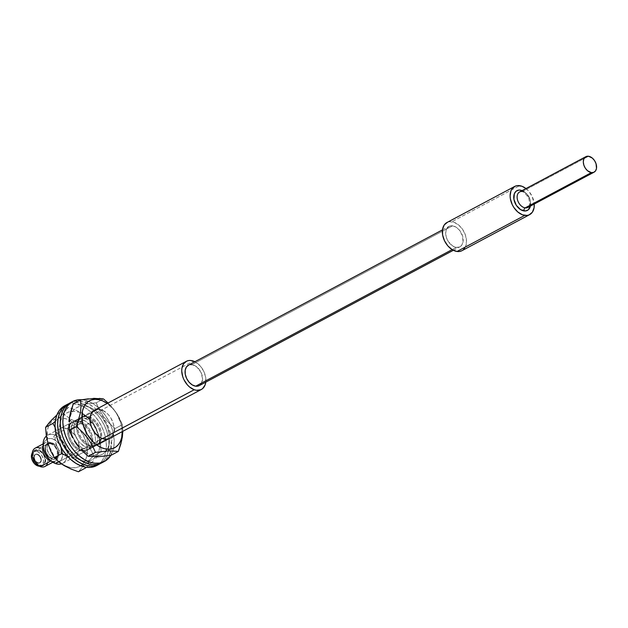 <?xml version="1.0" encoding="UTF-8"?>
<svg xmlns="http://www.w3.org/2000/svg" width="628" height="628" viewBox="0 0 628 628"><rect width="100%" height="100%" fill="white"/><g stroke="black" fill="none" stroke-linecap="round" stroke-linejoin="round"><path stroke-width="0.47" stroke-dasharray="3.14 2.35" d="M44.926 466.463A10.378 6.979 62 0 0 47.422 457.058A10.378 6.979 62 0 0 39.784 448L38.787 449.986A8.776 5.903 62 0 0 32.546 457.153L32.782 452.655L35.129 449.993L38.787 449.986L42.508 452.631L45.059 457.043L45.561 461.729L43.858 465.113L41.746 466.055L39.226 465.748L40.302 466.62L39.226 465.748A8.776 5.903 62 0 0 45.648 460.238A8.776 5.903 62 0 0 38.787 449.986L39.784 448A10.378 6.979 -118 0 1 47.626 462.726M50.209 442.442L51.292 443.321A8.776 5.903 -118 0 1 54.526 445.448A8.776 5.903 -118 0 1 57.972 451.909A8.776 5.903 -118 0 1 51.732 459.084L50.86 460.803L51.732 459.084L48.003 456.438L46.111 453.604L45.043 450.409L45.295 445.99L46.66 443.949L48.764 443.015L52.595 443.933L55.021 445.966L56.913 448.8L57.988 451.995L57.737 456.415L56.363 458.456L54.259 459.39L51.732 459.084A8.776 5.903 -118 0 1 44.871 448.824A8.776 5.903 -118 0 1 51.292 443.321L50.209 442.442A10.378 6.979 -118 0 1 57.847 451.508A10.378 6.979 -118 0 1 55.35 460.913A10.378 6.979 -118 0 1 51.465 461.29A10.378 6.979 62 0 0 58.106 452.592A10.378 6.979 62 0 0 54.032 444.954A10.378 6.979 62 0 0 50.209 442.442L39.784 448L50.209 442.442A10.378 6.979 62 0 0 43.112 445.613A10.378 6.979 -118 0 1 45.593 442.599A10.378 6.979 -118 0 1 50.209 442.442M39.281 466.18A7.983 5.369 62 0 0 41.189 465.74A7.983 5.369 62 0 0 43.112 458.503A7.983 5.369 62 0 0 37.24 451.532L38.803 450.7A7.983 5.369 -118 0 1 44.674 457.671A7.983 5.369 -118 0 1 42.751 464.908A7.983 5.369 -118 0 1 39.203 465.026L38.222 465.552L39.203 465.026L41.503 465.309L43.418 464.453L44.965 461.376L44.886 458.581L43.913 455.677L42.194 453.11L39.988 451.257L36.51 450.417L34.595 451.273L33.347 453.126L33.119 457.145L34.093 460.049L35.812 462.624L39.203 465.026A7.983 5.369 -118 0 1 33.331 458.055A7.983 5.369 -118 0 1 35.254 450.818A7.983 5.369 -118 0 1 38.803 450.7L37.24 451.532L33.92 451.54L32.264 452.992A7.983 5.369 62 0 1 33.684 451.658L35.254 450.818M37.821 462.86A4.788 3.218 -118 0 1 34.297 458.675A4.788 3.218 -118 0 1 35.451 454.334A4.788 3.218 -118 0 1 37.578 454.264L37.319 454.397A4.788 3.218 62 0 0 35.192 454.468A4.788 3.218 62 0 0 34.038 458.809A4.788 3.218 62 0 0 37.562 462.993L35.223 460.685L34.077 457.263L35.05 454.601L36.204 454.091L38.975 455.08L41.001 458.11L41.322 459.853L40.349 462.514L37.562 462.993A4.788 3.218 62 0 0 39.69 462.922A4.788 3.218 62 0 0 40.844 458.581A4.788 3.218 62 0 0 37.319 454.397L37.578 454.264A4.788 3.218 -118 0 1 41.103 458.44A4.788 3.218 -118 0 1 39.949 462.781A4.788 3.218 -118 0 1 37.821 462.86M55.562 463.59L53.396 461.831A12.772 8.588 62 0 0 62.737 453.824A12.772 8.588 62 0 0 52.76 438.909L54.762 434.929A15.959 10.731 -118 0 1 66.741 449.797A15.959 10.731 -118 0 1 61.442 463.856A15.959 10.731 62 0 0 62.667 463.346A15.959 10.731 62 0 0 66.505 448.879A15.959 10.731 62 0 0 54.762 434.929L193.408 361.084L54.762 434.929A15.959 10.731 62 0 0 47.657 435.173A15.959 10.731 62 0 0 46.37 436.052A15.959 10.731 -118 0 1 54.762 434.929L52.76 438.909L50.876 438.454L47.445 438.917L44.863 441.131L43.536 444.742L43.685 449.326A12.772 8.588 62 0 1 52.76 438.909L56.481 441.099L59.684 444.703L62.494 451.524L62.619 455.991L61.293 459.61L60.139 460.913L57.07 462.279L53.396 461.831L55.562 463.59M102.474 438.603L58.797 461.863L102.474 438.603M205.733 382.444L205.584 376.855L203.629 371.046L200.191 365.904L194.9 361.728A15.959 10.731 -118 0 1 205.78 382.154M51.315 444.035L52.878 443.203A7.983 5.369 -118 0 1 58.749 450.174A7.983 5.369 -118 0 1 56.826 457.412A7.983 5.369 -118 0 1 53.278 457.529L51.716 458.369A7.983 5.369 62 0 0 55.264 458.244A7.983 5.369 62 0 0 57.187 451.014A7.983 5.369 62 0 0 51.315 444.035A7.983 5.369 62 0 0 47.759 444.161A7.983 5.369 62 0 0 45.836 451.391A7.983 5.369 62 0 0 51.716 458.369L53.278 457.529A7.983 5.369 -118 0 1 47.406 450.559A7.983 5.369 -118 0 1 49.322 443.329A7.983 5.369 -118 0 1 52.878 443.203L51.315 444.035L49.015 443.76L47.1 444.608L45.554 447.685L45.632 450.48L47.383 454.743L49.384 456.996L52.885 458.652L55.036 458.354L57.172 455.936L57.399 451.925L55.641 447.662L53.639 445.409L51.315 444.035M48.733 458.778L53.396 461.831A12.772 8.588 62 0 1 48.694 458.738M52.878 443.203L56.269 445.613L57.988 448.18L58.961 451.092L58.734 455.104L57.486 456.964L55.57 457.812L53.278 457.529L50.947 456.164L48.945 453.911L47.194 449.648L47.116 446.853L47.94 444.593L49.557 443.211L52.878 443.203M39.784 448A10.378 6.979 62 0 0 35.168 448.156M35.984 463.621A8.776 5.903 62 0 0 39.226 465.748L35.498 463.095M38.81 466.141L41.848 465.293L43.096 463.433L43.481 460.858L42.94 457.953L41.566 455.159L39.564 452.906L37.24 451.532A7.983 5.369 62 0 0 33.684 451.658M37.562 462.993L34.964 460.819L33.818 457.404L34.791 454.743L35.945 454.232L37.319 454.397L39.917 456.572L41.063 459.994L40.09 462.655L37.562 462.993M37.813 454.617L38.072 454.476A4.788 3.218 -118 0 1 41.181 458.746A4.788 3.218 -118 0 1 39.949 462.781A4.788 3.218 -118 0 1 37.327 462.64L37.068 462.781A4.788 3.218 62 0 0 39.69 462.922A4.788 3.218 62 0 0 40.922 458.887A4.788 3.218 62 0 0 37.813 454.617A4.788 3.218 62 0 0 35.192 454.468A4.788 3.218 62 0 0 33.959 458.511A4.788 3.218 62 0 0 37.068 462.781L37.327 462.64A4.788 3.218 -118 0 1 34.218 458.369A4.788 3.218 -118 0 1 35.451 454.334A4.788 3.218 -118 0 1 38.072 454.476L35.152 454.491L34.25 455.41L33.967 458.534L34.626 460.261L37.068 462.781L39.729 462.907L41.048 460.56L40.914 458.856L40.255 457.129L37.813 454.617M38.072 454.476L35.411 454.35L34.093 456.689L34.885 460.128L35.977 461.619L38.74 463.048L40.891 461.847L41.307 460.426L40.514 456.988L38.072 454.476M71.176 419.347L70.383 420.815A26.619 17.906 62 0 0 47.249 431.193A26.619 17.906 62 0 0 63.915 464.932L64.378 465.733L63.915 464.932L67.863 466.785L71.78 467.719L75.517 467.703L78.932 466.73L81.899 464.838L84.293 462.106L86.036 458.628L87.049 454.554L86.774 445.221L83.508 435.534L77.754 426.962L74.206 423.515L70.383 420.815L66.442 418.962L62.525 418.028L58.781 418.044L55.366 419.017L52.407 420.909L50.005 423.641L48.27 427.119L47.249 431.193L47.532 440.526L48.811 445.417L53.404 454.727L60.1 462.232L63.915 464.932A26.619 17.906 62 0 0 87.049 454.554A26.619 17.906 62 0 0 70.383 420.815L71.176 419.347L77.872 422.675L85.235 425.384L85.934 433.626L87.614 441.633L90.346 448.996L93.91 455.661L84.16 464.799L78.437 471.769L84.16 464.799L93.91 455.661L101.21 451.775L99.813 439.49L96.1 428.163L92.536 421.498L88.046 417.251L82.433 413.35L82.896 414.15A26.619 17.906 -118 0 1 99.554 447.89A26.619 17.906 -118 0 1 76.428 458.267L75.635 459.735L81.248 463.637L84.945 467.051L81.248 463.637L75.635 459.735L76.428 458.267L80.368 460.12L84.285 461.062L88.022 461.038L91.445 460.065L94.404 458.173L96.806 455.441L98.541 451.972L99.554 447.89L99.805 443.36L99.279 438.556L97.999 433.665L93.399 424.355L86.711 416.859L82.896 414.15L78.947 412.298L75.03 411.364L71.294 411.379L67.879 412.353L64.912 414.245L62.517 416.984L60.775 420.454L59.762 424.536L59.511 429.057L60.037 433.862L61.316 438.752L65.916 448.062L72.605 455.567L76.428 458.267A26.619 17.906 -118 0 1 59.762 424.536A26.619 17.906 -118 0 1 82.896 414.15L82.433 413.35L75.792 410.053L68.373 407.321L61.081 411.207L65.602 415.477L71.176 419.347L77.872 422.675L85.235 425.384L92.536 421.498L85.235 425.384L85.934 433.626L87.614 441.633L90.346 448.996L93.91 455.661L101.21 451.775L100.511 443.533L98.832 435.526L96.1 428.163L92.536 421.498L88.046 417.251L82.433 413.35L75.792 410.053L68.373 407.321L62.588 414.347L55.28 421.31L62.588 414.347L68.373 407.321L61.081 411.207L65.602 415.477L71.176 419.347M56.881 414.959L61.081 411.207L56.881 414.959M98.847 454.962L95.48 458.746L98.847 454.962M93.352 460.889L90.997 463.134L93.352 460.889M86.405 467.287L90.997 463.134L86.405 467.287M77.723 449.436A15.959 10.731 -118 0 1 67.965 435.141A15.959 10.731 -118 0 1 72.157 422.126A15.959 10.731 -118 0 1 81.601 422.989L69.088 429.646A15.959 10.731 62 0 0 59.644 428.783A15.959 10.731 62 0 0 61.56 453.22A15.959 10.731 62 0 0 62.305 453.942A15.959 10.731 62 0 0 65.21 456.101L77.723 449.436L73.303 445.747L69.857 440.613L67.895 434.804L67.73 429.207L69.378 424.685L72.597 421.906L74.646 421.325L79.238 421.875L83.885 424.606L86.012 426.671L89.466 431.813L91.421 437.622L91.735 440.495L90.982 445.66L88.501 449.381L86.727 450.512L82.433 451.108L77.723 449.436L65.21 456.101L60.79 452.411L58.914 449.978L57.344 447.277L55.39 441.468L55.076 438.587L55.829 433.43L58.31 429.701L60.084 428.571L64.378 427.974L69.088 429.646L71.38 431.271L75.391 435.769L76.954 438.47L78.916 444.279L79.081 449.876L77.432 454.405L75.988 456.046L74.214 457.176L69.928 457.773L65.21 456.101A15.959 10.731 62 0 0 74.653 456.964A15.959 10.731 62 0 0 78.845 443.941A15.959 10.731 62 0 0 69.088 429.646L81.601 422.989A15.959 10.731 -118 0 1 91.358 437.276A15.959 10.731 -118 0 1 87.166 450.3A15.959 10.731 -118 0 1 77.723 449.436M66.898 455.59L75.635 459.735L66.898 455.583M55.06 427.236L59.236 437.567L61.12 447.387L59.236 437.567L55.06 427.228M83.359 448.463A15.959 10.731 -118 0 1 71.906 434.435A15.959 10.731 -118 0 1 75.807 420.179A15.959 10.731 -118 0 1 83.257 420.069L80.651 421.459A15.959 10.731 62 0 0 73.201 421.569A15.959 10.731 62 0 0 69.3 435.824A15.959 10.731 62 0 0 80.753 449.852L83.359 448.463L78.728 445.574L74.803 440.966L72.165 435.33L71.223 429.536L71.443 426.859L73.233 422.448L74.724 420.886L78.633 419.339L80.902 419.418L85.612 421.262L89.977 425.093L93.329 430.313L95.15 436.138L95.393 438.996L95.173 441.672L93.384 446.084L90.063 448.698L85.714 449.114L83.359 448.463L80.753 449.852L78.398 448.659L76.121 446.963L72.196 442.348L70.681 439.608L68.86 433.791L68.837 428.249L70.626 423.837L72.118 422.275L76.027 420.729L78.296 420.807L83.006 422.652L85.282 424.347L89.215 428.963L91.845 434.592L92.544 437.528L92.567 443.062L90.777 447.474L89.286 449.036L85.377 450.582L80.753 449.852A15.959 10.731 62 0 0 88.203 449.742A15.959 10.731 62 0 0 92.112 435.487A15.959 10.731 62 0 0 80.651 421.459L83.257 420.069A15.959 10.731 -118 0 1 94.718 434.097A15.959 10.731 -118 0 1 90.809 448.353A15.959 10.731 -118 0 1 83.359 448.463M96.649 465.591A33.92 22.812 62 0 0 104.939 435.298A33.92 22.812 62 0 0 80.596 405.484L83.202 404.102A33.92 22.812 -118 0 1 107.255 432.88A33.92 22.812 -118 0 1 100.519 463.448L104.727 459.382L107.074 455.096L108.518 450.009L108.989 444.318L108.479 438.234L106.996 432.009L104.601 425.863L101.391 420.038L97.481 414.763L93.038 410.241L88.21 406.638L83.202 404.102L78.194 402.721L73.382 402.548L68.703 403.702A33.92 22.812 -118 0 1 83.202 404.102L80.596 405.484L75.588 404.11L70.776 403.937L64.849 405.672M97.913 464.838L102.121 460.771L104.468 456.485L105.912 451.399L106.383 445.707L105.873 439.624L104.389 433.391L101.995 427.252L98.784 421.427L94.875 416.152L90.432 411.63L85.604 408.027L80.596 405.484A33.92 22.812 62 0 0 64.763 405.719M89.082 445.872A15.959 10.731 -118 0 1 77.205 431.97A15.959 10.731 -118 0 1 81.02 417.408A15.959 10.731 -118 0 1 87.967 417.11L85.361 418.499A15.959 10.731 62 0 0 78.414 418.79A15.959 10.731 62 0 0 74.599 433.359A15.959 10.731 62 0 0 86.476 447.262L89.082 445.872L84.419 443.195L80.376 438.744L77.582 433.179L76.451 427.362L76.569 424.638L78.17 420.069L81.35 417.235L83.383 416.623L87.967 417.11L90.33 418.193L94.765 421.828L98.251 426.938L100.252 432.739L100.59 435.62L99.891 440.809L97.45 444.585L95.692 445.747L91.421 446.406L89.082 445.872L86.476 447.262L84.105 446.178L79.67 442.544L77.77 440.126L76.184 437.433L74.183 431.632L73.963 426.02L75.564 421.459L76.985 419.787L78.743 418.625L83.014 417.965L87.724 419.583L92.159 423.217L94.059 425.627L96.853 431.193L97.646 434.121L97.866 439.733L96.265 444.302L93.085 447.136L88.815 447.795L86.476 447.262A15.959 10.731 62 0 0 93.415 446.963A15.959 10.731 62 0 0 97.238 432.402A15.959 10.731 62 0 0 85.361 418.499L87.967 417.11A15.959 10.731 -118 0 1 99.844 431.012A15.959 10.731 -118 0 1 96.021 445.582A15.959 10.731 -118 0 1 89.082 445.872M101.862 462.812A33.92 22.812 62 0 0 109.971 431.86A33.92 22.812 62 0 0 84.733 402.32L87.339 400.931A33.92 22.812 -118 0 1 110.442 424.489A33.92 22.812 -118 0 1 110.787 455.324M110.512 455.771L112.679 451.296L113.911 446.061L114.178 440.267L113.448 434.136L111.768 427.904L109.194 421.812L105.826 416.089L101.791 410.955L97.246 406.614L92.363 403.231L87.339 400.931L81.726 399.746A33.92 22.812 -118 0 1 87.339 400.931L84.733 402.32L79.748 401.19L74.999 401.284L70.022 402.917M101.917 462.781L104.892 460.693L107.906 457.16L110.073 452.686L111.305 447.45L111.572 441.657L110.842 435.526L109.162 429.293L106.587 423.194L103.22 417.471L99.185 412.345L94.64 408.004L89.757 404.62L84.733 402.32A33.92 22.812 62 0 0 69.975 402.948M82.747 404.377L82.488 405.994A26.619 17.906 62 0 0 81.02 406.135A26.619 17.906 62 0 0 70.98 432.739A26.619 17.906 62 0 0 96.641 455.881L97.63 456.831L96.641 455.881L100.19 455.245L103.322 453.667L105.936 451.218L107.914 447.992L109.186 444.114L109.712 439.726L109.46 435L106.697 425.266L101.328 416.395L94.169 409.739L90.251 407.572L86.303 406.308L82.488 405.994L78.94 406.63L75.8 408.208L73.193 410.649L71.215 413.876L69.936 417.761L69.669 426.875L72.432 436.609L77.801 445.48L84.961 452.136L88.878 454.295L92.818 455.559L96.641 455.881A26.619 17.906 62 0 0 106.101 451.014A26.619 17.906 62 0 0 105.48 422.738A26.619 17.906 62 0 0 82.488 405.994L82.747 404.377L96.186 402.823L99.405 409.943L103.691 416.788L109.005 423.005L115.089 428.547L111.085 443.023L110.614 449.483L111.07 455.276L110.614 449.483L111.085 443.023L115.089 428.547L122.382 424.661L117.169 414.08L112.326 407.494L108.063 403.003L114.877 410.696L119.163 417.549L122.382 424.661L115.089 428.547L109.005 423.005L103.691 416.788L99.405 409.943L96.186 402.823L103.487 398.937L96.186 402.823L82.747 404.377M79.976 404.432L77.487 404.346L79.976 404.432M73.272 403.82L77.487 404.346L73.272 403.82M122.837 430.455L122.382 424.661L122.837 430.455M107.215 403.451A26.619 17.906 -118 0 1 122.224 431.624L120.945 423.453L116.8 413.97L113.833 409.731L106.674 403.074M93.823 410.649L97.827 409.315L85.322 415.979L89.977 416.929L94.569 420.014L98.392 424.756L100.88 430.447L101.642 436.201L100.566 441.162L97.811 444.569L93.808 445.896L106.313 439.231L93.808 445.896L89.152 444.946L86.805 443.643L84.56 441.861L80.729 437.112L78.249 431.428L77.487 425.666L78.594 420.642A15.959 10.731 62 0 0 77.739 423.303A15.959 10.731 62 0 0 77.527 427.48A15.959 10.731 62 0 0 92.536 445.856A15.959 10.731 62 0 0 93.808 445.896A15.959 10.731 62 0 0 97.065 445.024A15.959 10.731 62 0 0 100.088 428.131A15.959 10.731 62 0 0 85.322 415.979A15.959 10.731 62 0 0 82.064 416.851A15.959 10.731 62 0 0 78.594 420.634M78.563 420.713L81.31 417.306L85.322 415.979L97.827 409.315L101.673 409.943M102.482 410.265L107.074 413.35L109.123 415.555L110.905 418.099L113.393 423.782L114.155 429.544L113.841 432.174L111.886 436.436L109.617 438.336M99.303 398.411L94.004 398.38M93.203 398.419L88.422 398.827M97.827 409.315A15.959 10.731 -118 0 1 112.593 421.474A15.959 10.731 -118 0 1 109.578 438.36L97.065 445.024M520.384 190.111A2.394 1.594 -82 0 0 521.593 191.65A2.394 1.594 98 0 1 520.384 190.111A11.171 7.512 -118 0 1 530.425 206.086L530.456 201.674L529.137 197.608L525.283 192.506L522.033 190.535M522.339 191.509L588.538 156.254L522.339 191.509A8.776 5.903 62 0 0 519.631 191.94L521.617 191.65C523.226 191.304 525.612 193.518 528.76 198.291C530.071 204.909 529.781 207.962 527.881 207.436A8.776 5.903 62 0 0 529.765 198.731A8.776 5.903 62 0 0 522.339 191.509A8.776 5.903 62 0 1 529.553 198.181A8.776 5.903 62 0 1 528.548 206.989M461.933 250.698A15.959 10.731 62 0 0 465.356 234.872A15.959 10.731 62 0 0 451.854 221.739L519.615 185.653L451.854 221.739A15.959 10.731 62 0 0 446.932 222.524M525.981 188.557A15.959 10.731 -118 0 1 534.232 204.053L532.112 196.36L528.713 191.171L525.981 188.557M199.249 385.631A11.571 7.779 62 0 0 201.729 374.155A11.571 7.779 62 0 0 191.94 364.632L452.56 225.829A11.571 7.779 -118 0 1 462.349 235.351A11.571 7.779 -118 0 1 459.869 246.828A11.571 7.779 -118 0 1 456.305 247.393L452.129 249.614L456.305 247.393A11.571 7.779 -118 0 1 446.516 237.871A11.571 7.779 -118 0 1 448.989 226.394A11.571 7.779 -118 0 1 452.56 225.829L191.94 364.632A11.571 7.779 62 0 0 188.369 365.206M198.817 385.835L200.12 385.043M201.188 383.889L202.569 378.692L201.007 372.396L197.011 367.113L191.94 364.632M190.308 364.609L188.4 365.19M461.337 250.98L463.134 249.897M464.602 248.296L465.686 246.247L466.518 241.136L465.505 235.327L462.812 229.722L458.848 225.162L454.201 222.343L449.601 221.7L446.963 222.5M452.56 225.829L455.975 227.108L459.162 229.832L462.459 235.681L463.056 241.843L461.808 245.085L459.437 247.032L456.305 247.393L452.882 246.113L448.353 241.607L446.398 237.541L445.668 233.333L446.273 229.628L447.058 228.137L449.428 226.19L452.56 225.829M58.106 452.592L57.972 451.909M54.032 444.954L54.526 445.448M41.189 465.74L42.751 464.908M55.35 460.913L52.838 462.247M62.667 463.346L96.924 445.095M55.264 458.244L56.826 457.412M47.759 444.161L49.322 443.329M47.657 435.173L94.53 410.21M45.593 442.599L43.081 443.933M72.157 422.126L59.644 428.783M87.166 450.3L74.653 456.964M75.807 420.179L73.201 421.569M90.809 448.353L88.203 449.742M81.02 417.408L78.414 418.79M96.021 445.582L93.415 446.963M94.569 410.186L82.064 416.851M453.345 250.297L459.869 246.828M442.465 229.872L448.989 226.394"/><path stroke-width="0.94" d="M47.626 462.726A10.378 6.979 -118 0 1 40.302 466.62A10.378 6.979 62 0 0 44.926 466.463L52.838 462.247M50.727 461.07A10.378 6.979 62 0 0 51.465 461.29A10.378 6.979 -118 0 1 50.727 461.07L40.302 466.62L50.727 461.07A10.378 6.979 -118 0 1 43.112 445.613A10.378 6.979 62 0 0 50.727 461.07L50.727 461.07M32.303 452.921L31.4 456.54L31.934 459.445L34.25 463.456L36.455 465.301L38.222 465.552L37.641 465.858A7.983 5.369 62 0 0 39.281 466.18M61.442 463.856A15.959 10.731 -118 0 1 55.562 463.59A15.959 10.731 62 0 0 61.442 463.856L58.804 461.863L55.562 463.59L58.797 461.863L54.275 457.592L50.695 450.888L47.94 443.447L46.291 435.51L45.601 427.307L49.534 422.283L56.881 414.959L51.386 420.281L45.601 427.307L52.901 423.421L45.601 427.307L46.291 435.51L47.94 443.447L50.695 450.888L54.275 457.592L61.575 453.699L66.898 455.59L61.575 453.699L54.275 457.592L58.804 461.863L64.378 465.733L61.442 463.856M194.209 389.745L102.474 438.603L194.209 389.745A15.959 10.731 -118 0 1 182.465 375.795A15.959 10.731 -118 0 1 186.312 361.328A15.959 10.731 -118 0 1 193.408 361.084A15.959 10.731 -118 0 1 194.9 361.728L191.061 360.519L188.816 360.527L186.767 361.1L183.549 363.863L181.885 368.385L181.735 371.101L182.803 376.91L183.988 379.783L187.434 384.933L189.562 386.997L194.209 389.745L196.564 390.31L200.858 389.729L202.632 388.599L205.121 384.886L205.78 382.154A15.959 10.731 -118 0 1 201.313 389.501A15.959 10.731 -118 0 1 194.209 389.745M46.37 436.052A15.959 10.731 62 0 0 44.148 450.723A15.959 10.731 62 0 0 55.562 463.59A15.959 10.731 -118 0 1 49.683 459.72A15.959 10.731 -118 0 1 43.418 447.968A15.959 10.731 -118 0 1 46.37 436.052M43.662 449.216L45.216 453.863L48.733 458.778M43.418 447.968L43.685 449.334A12.772 8.588 62 0 0 48.694 458.738L49.683 459.72M43.081 443.933L35.168 448.156A10.378 6.979 62 0 0 32.672 457.561A10.378 6.979 62 0 0 40.302 466.62A10.378 6.979 -118 0 1 36.479 464.108A10.378 6.979 -118 0 1 32.413 456.47A10.378 6.979 -118 0 1 39.784 448M36.016 463.645L33.598 460.269L32.53 457.074M32.264 452.992A7.983 5.369 62 0 0 32.232 460.222A7.983 5.369 62 0 0 37.641 465.858L39.933 466.141M32.413 456.47L32.546 457.153A8.776 5.903 62 0 0 35.984 463.621L36.479 464.108M85.73 467.884L78.437 471.769L71.074 469.053L64.378 465.733L71.074 469.053L78.437 471.769L85.73 467.884L84.945 467.051L85.73 467.884M55.28 421.31L52.901 423.421L55.06 427.236L52.901 423.421L55.28 421.31M61.12 447.387L61.575 453.699L61.12 447.387M64.849 405.672L62.462 407.219L59.291 410.539L56.936 414.825L55.492 419.912L55.021 425.611L55.539 431.687L57.015 437.92L59.409 444.059L62.619 449.884L66.529 455.159L70.98 459.68L75.8 463.283L80.816 465.827A33.92 22.812 62 0 0 96.649 465.591L99.255 464.202A33.92 22.812 -118 0 1 83.422 464.437L80.816 465.827L85.824 467.208L90.628 467.373L95.064 466.321L97.913 464.838M68.947 403.6L65.069 405.829L61.897 409.15L59.542 413.436L58.098 418.531L57.627 424.222L58.145 430.298L59.621 436.531L62.015 442.677L65.226 448.494L69.135 453.769L73.586 458.291L78.406 461.894L83.422 464.437L88.43 465.819L93.234 465.984L97.67 464.932L100.519 463.448A33.92 22.812 -118 0 1 99.255 464.202M67.369 404.33L64.763 405.719A33.92 22.812 62 0 0 56.465 436.013A33.92 22.812 62 0 0 80.816 465.827L83.422 464.437A33.92 22.812 -118 0 1 59.071 434.623A33.92 22.812 -118 0 1 67.369 404.33A33.92 22.812 -118 0 1 68.703 403.702M70.674 402.595L66.937 405.06L63.923 408.6L61.756 413.075L60.523 418.311L60.257 424.104L60.987 430.235L62.667 436.468L65.241 442.559L68.609 448.282L72.644 453.416L77.189 457.757L82.072 461.14L87.104 463.44A33.92 22.812 62 0 0 101.862 462.812L104.468 461.431A33.92 22.812 -118 0 1 89.71 462.051L87.104 463.44L92.081 464.571L96.83 464.477L101.917 462.781M82.354 399.8L77.605 399.895L73.28 401.206L69.543 403.678L66.529 407.211L64.362 411.685L63.13 416.921L62.863 422.715L63.593 428.845L65.273 435.078L67.848 441.178L71.215 446.9L75.25 452.027L79.795 456.368L84.678 459.759L89.71 462.051L94.687 463.181L99.436 463.087L103.761 461.776L107.498 459.311L110.787 455.324A33.92 22.812 -118 0 1 104.468 461.431M72.581 401.559L69.975 402.948A33.92 22.812 62 0 0 61.858 433.901A33.92 22.812 62 0 0 87.104 463.44L89.71 462.051A33.92 22.812 -118 0 1 64.464 432.511A33.92 22.812 -118 0 1 72.581 401.559A33.92 22.812 -118 0 1 81.726 399.746M70.846 411.144L73.272 403.82L80.572 399.934L73.272 403.82L69.292 418.185L70.846 411.144M68.907 421.553L69.292 418.185L68.907 421.553M69.253 430.549L68.797 424.724L69.253 430.549L76.553 426.663L69.253 430.549L72.456 437.63L69.253 430.549M74.418 441.06L76.687 444.412L74.418 441.06M79.254 447.654L76.687 444.412L79.254 447.654M88.156 456.273L82.048 450.692L88.156 456.273L95.448 452.388L108.887 450.833L118.362 451.391L121.706 440.432L122.829 431.303L122.366 436.923L120.804 444.027L118.362 451.391L111.07 455.276L97.63 456.831L88.156 456.273L97.63 456.831L111.07 455.276L118.362 451.391L108.887 450.833L109.146 449.216L108.887 450.833L95.448 452.388L88.156 456.273M99.303 398.411L103.487 398.937L108.063 403.003L103.487 398.937L94.004 398.38L94.993 399.329A26.619 17.906 -118 0 1 107.215 403.451L102.757 400.915L98.816 399.651L94.993 399.329L91.453 399.965L88.312 401.543L85.706 403.992L83.72 407.219L82.449 411.097L82.182 420.21L83.194 425.093L87.339 434.576L93.729 442.497L97.473 445.472L101.391 447.638L105.331 448.902L109.146 449.216L112.695 448.58L115.835 447.003L118.441 444.561L120.427 441.335L121.699 437.449L122.224 431.624A26.619 17.906 -118 0 1 109.146 449.216A26.619 17.906 -118 0 1 83.194 425.093A26.619 17.906 -118 0 1 94.993 399.329L94.004 398.38L93.203 398.419M109.617 438.336L106.313 439.231A15.959 10.731 -118 0 1 91.555 427.079A15.959 10.731 -118 0 1 94.569 410.186A15.959 10.731 -118 0 1 97.827 409.315M109.578 438.36A15.959 10.731 -118 0 1 106.313 439.231L101.665 438.281L99.31 436.986L95.024 432.99L91.806 427.676L90.754 424.764L89.992 419.009L91.068 414.048L93.823 410.649M101.673 409.943L102.482 410.265M94.6 398.356L80.572 399.934L81.02 405.759L80.533 412.29L76.553 426.663L82.66 432.237L88.014 438.517L92.253 445.307L95.448 452.388L92.253 445.307L88.014 438.517L82.66 432.237L76.553 426.663L80.533 412.29L81.02 405.759L80.572 399.934L88.422 398.827M522.339 191.509A8.776 5.903 62 0 0 518.964 192.388A8.776 5.903 62 0 0 517.959 201.196A8.776 5.903 62 0 0 525.173 207.868A2.394 1.594 -82 0 0 524.003 210.929A11.171 7.512 -118 0 1 513.932 199.366A11.171 7.512 -118 0 1 520.384 190.111L522.166 190.59M585.83 156.686L519.631 191.94A8.776 5.903 62 0 0 517.747 200.646A8.776 5.903 62 0 0 525.173 207.868A8.776 5.903 62 0 0 527.881 207.436L594.08 172.182A8.776 5.903 -118 0 1 591.372 172.614L525.173 207.868L591.372 172.614A8.776 5.903 -118 0 1 583.946 165.392A8.776 5.903 -118 0 1 585.83 156.686A8.776 5.903 -118 0 1 588.538 156.254A8.776 5.903 -118 0 1 595.964 163.476A8.776 5.903 -118 0 1 594.08 172.182M514.693 186.438L446.932 222.524A15.959 10.731 62 0 0 443.509 238.35A15.959 10.731 62 0 0 457.011 251.483A15.959 10.731 62 0 0 461.933 250.698L529.694 214.611A15.959 10.731 -118 0 1 524.773 215.396L457.011 251.483L524.773 215.396A15.959 10.731 -118 0 1 511.27 202.263A15.959 10.731 -118 0 1 514.693 186.438A15.959 10.731 -118 0 1 519.615 185.653A15.959 10.731 -118 0 1 525.981 188.557L521.962 186.257L517.362 185.613L515.29 186.147L512.016 188.84L510.941 190.888L510.109 195.999L510.383 198.872L512.275 204.689L513.806 207.413L517.778 211.974L522.418 214.784L527.025 215.428L529.098 214.894L532.363 212.209L534.09 207.742L534.232 204.053A15.959 10.731 -118 0 1 529.694 214.611M442.465 229.872L188.369 365.206A11.571 7.779 62 0 0 185.896 376.674A11.571 7.779 62 0 0 195.685 386.196L452.129 249.614L195.685 386.196A11.571 7.779 62 0 0 199.249 385.631L453.345 250.297M188.808 364.994L186.438 366.94L185.189 370.182L185.252 374.217L186.618 378.433L189.083 382.193L192.262 384.917L195.685 386.196L199.28 385.616M200.12 385.043L201.188 383.889M191.94 364.632L190.308 364.609M530.519 205.576L528.289 209.823L525.573 210.961L520.698 209.697L516.326 205.348L513.932 199.366L514.316 193.777L516.098 191.226L518.807 190.088L520.384 190.111M447.529 222.241L444.255 224.926L442.536 229.393L442.622 234.958L444.514 240.775L447.905 245.956L452.301 249.716L457.011 251.483L459.264 251.522L461.973 250.674M463.134 249.897L464.602 248.296M588.538 156.254L585.163 157.126L583.765 159.135L583.31 161.946L583.859 165.14L585.343 168.226L587.525 170.73L591.372 172.614L593.75 172.339L595.548 170.863L596.498 168.406L596.043 163.727L594.567 160.642L592.385 158.138L588.538 156.254M530.425 206.086A11.171 7.512 -118 0 1 524.003 210.929A2.394 1.594 98 0 1 525.173 207.868A8.776 5.903 62 0 0 528.548 206.989M96.924 445.095L201.282 389.517M94.569 410.186L186.312 361.328"/></g></svg>
